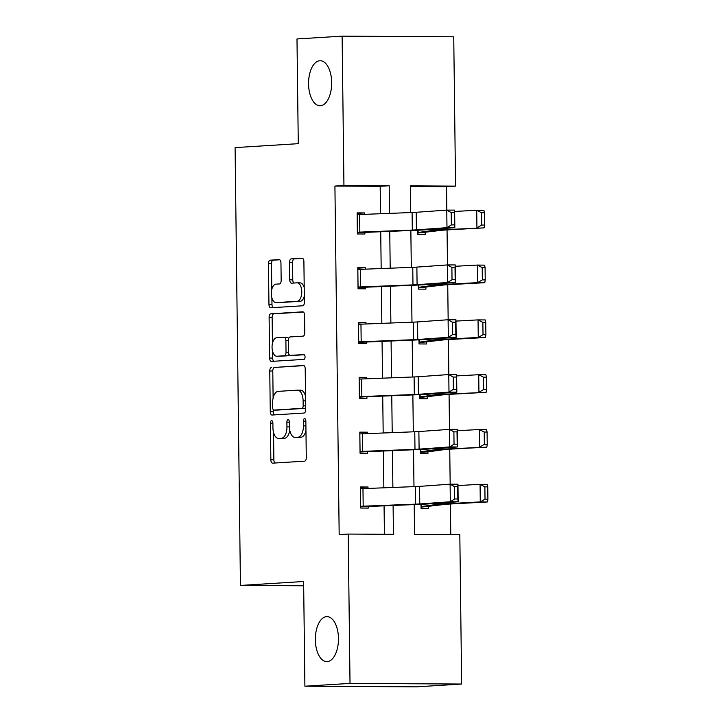 <?xml version="1.0" encoding="UTF-8"?>
<svg xmlns="http://www.w3.org/2000/svg" width="723" height="723" viewBox="0 0 723 723"><rect width="100%" height="100%" fill="white"/><g stroke="black" fill="none" stroke-linecap="round" stroke-linejoin="round"><path stroke-width="1.08" d="M271.622 420.678A2.413 1.238 -89.7 0 0 270.411 423.163L270.854 459.81A3.452 1.771 -89.7 0 0 272.607 463.154A3.452 1.771 -89.7 0 0 272.67 463.154L304.564 461.166A3.452 1.771 -89.7 0 0 306.29 457.605L305.847 420.958A2.413 1.238 -89.7 0 0 304.618 418.626A2.413 1.238 -89.7 0 0 304.573 418.626A2.413 1.238 -89.7 0 0 303.362 421.111L303.416 425.856A11.044 5.667 -89.7 0 1 297.885 437.243L295.228 437.415A11.044 5.667 -89.7 0 1 295.029 437.415A11.044 5.667 -89.7 0 1 289.426 426.733L289.363 421.988A2.413 1.238 -89.7 0 0 288.143 419.647A2.413 1.238 -89.7 0 0 288.097 419.647A2.413 1.238 -89.7 0 0 286.886 422.142L286.941 426.886A11.044 5.667 -89.7 0 1 281.41 438.274L278.753 438.436A11.044 5.667 -89.7 0 1 278.554 438.445A11.044 5.667 -89.7 0 1 272.942 427.754L272.887 423.009A2.413 1.238 -89.7 0 0 271.658 420.678A2.413 1.238 -89.7 0 0 271.622 420.678M320.388 105.721A22.503 11.559 -89.7 0 0 331.667 82.91A22.503 11.559 -89.7 0 0 320.244 60.732A22.503 11.559 -89.7 0 0 319.837 60.75A22.503 11.559 -89.7 0 0 308.558 83.561A22.503 11.559 -89.7 0 0 319.982 105.739A22.503 11.559 -89.7 0 0 320.388 105.721M327.176 661.617A22.503 11.559 -89.7 0 0 338.463 638.798A22.503 11.559 -89.7 0 0 327.031 616.629A22.503 11.559 -89.7 0 0 326.633 616.638A22.503 11.559 -89.7 0 0 315.345 639.457A22.503 11.559 -89.7 0 0 326.778 661.626A22.503 11.559 -89.7 0 0 327.176 661.617M280.949 262.955A3.452 1.771 -89.7 0 0 279.195 259.611A3.452 1.771 -89.7 0 0 279.132 259.62L270.185 260.172A3.452 1.771 -89.7 0 0 268.459 263.732L268.956 304.428A3.452 1.771 -89.7 0 0 270.709 307.772A3.452 1.771 -89.7 0 0 270.773 307.772L302.666 305.784A3.452 1.771 -89.7 0 0 304.392 302.223L303.895 261.527A3.452 1.771 -89.7 0 0 302.142 258.183A3.452 1.771 -89.7 0 0 302.078 258.183L291.27 258.861A3.452 1.771 -89.7 0 0 289.543 262.422L289.76 279.837A3.452 1.771 -89.7 0 0 291.505 283.181A3.452 1.771 -89.7 0 0 291.568 283.172L296.927 282.847A9.227 4.745 -89.7 0 1 297.099 282.838A9.227 4.745 -89.7 0 1 301.78 291.938A9.227 4.745 -89.7 0 1 297.153 301.292L276.159 302.603A9.227 4.745 -89.7 0 1 275.996 302.603A9.227 4.745 -89.7 0 1 271.306 293.511A9.227 4.745 -89.7 0 1 275.933 284.148L279.43 283.931A3.452 1.771 -89.7 0 0 281.166 280.37L280.949 262.955M414.207 504.555L414.568 534.442L459.819 534.704L461.645 684.039L416.52 686.85L304.898 686.208L303.624 581.5L240.443 585.431L235.092 147.609L298.274 143.669L296.99 38.961L342.115 36.15L453.737 36.792L455.562 186.127L410.312 185.865L410.637 212.553M304.898 686.208L350.022 683.407L348.206 534.062L393.448 534.324L393.095 505.368M380.506 213.719L380.171 186.308L334.921 186.055L339.177 534.622L348.206 534.062M334.921 186.055L343.94 185.486L342.115 36.15M271.496 367.438A3.452 1.771 -89.7 0 0 269.769 370.998L270.266 411.694A3.452 1.771 -89.7 0 0 272.02 415.038A3.452 1.771 -89.7 0 0 272.083 415.038L303.976 413.05A3.452 1.771 -89.7 0 0 305.702 409.489L305.205 368.793A3.452 1.771 -89.7 0 0 303.452 365.449A3.452 1.771 -89.7 0 0 303.389 365.458L274.514 367.456A3.452 1.771 -89.7 0 0 272.788 371.016L273.113 398.039M269.616 358.066L269.119 317.37A3.452 1.771 -89.7 0 1 270.845 313.809L302.738 311.821A3.452 1.771 -89.7 0 1 302.801 311.821A3.452 1.771 -89.7 0 1 304.546 315.156L304.763 332.58A3.452 1.771 -89.7 0 1 303.036 336.141L290.104 336.945A3.452 1.771 -89.7 0 0 288.369 340.497L288.513 352.056A3.452 1.771 -89.7 0 0 290.266 355.4A3.452 1.771 -89.7 0 0 290.321 355.391L303.787 354.559A2.413 1.238 -89.7 0 1 303.832 354.559A2.413 1.238 -89.7 0 1 305.061 356.936A2.413 1.238 -89.7 0 1 303.85 359.385L271.423 361.401A3.452 1.771 -89.7 0 1 271.36 361.41A3.452 1.771 -89.7 0 1 269.616 358.066L272.625 358.084L272.544 351.179M240.443 585.431L303.669 585.793M384.419 534.27L384.067 505.711M383.85 487.799L383.398 450.899M383.181 432.978L382.729 396.087M382.512 378.165L382.06 341.265M381.843 323.344L381.392 286.453M381.175 268.531L380.723 231.631M368.025 488.405L368.007 487.004L360.461 486.959L360.723 508.043L368.26 508.088L368.242 506.335M367.356 433.592L367.338 432.191L359.792 432.146L360.054 453.231L367.591 453.276L367.573 451.514M366.678 378.771L366.669 377.37L359.123 377.334L359.385 398.409L366.923 398.454L366.904 396.701L359.367 397.171M366.01 323.958L365.992 322.557L358.454 322.512L358.707 343.597L366.254 343.642L366.236 341.88M365.341 269.137L365.323 267.736L357.786 267.7L358.039 288.784L365.585 288.82L365.558 287.067M364.672 214.324L364.654 212.924L357.117 212.878L357.37 233.963L364.916 234.008L364.889 232.255M450.781 534.649L450.411 504.003M450.167 484.184L449.742 449.182M449.498 429.363L449.073 394.369M448.829 374.55L448.405 339.548M448.161 319.738L447.736 284.735M447.492 264.916L447.058 229.923M446.823 210.104L446.534 186.688L410.321 186.48M421.003 504.293L421.057 508.386L428.594 508.432L428.576 506.678M420.334 449.48L420.388 453.574L427.926 453.619L427.908 451.857L445.097 449.507A17.578 0.524 -0.7 0 1 447.826 449.29L486.805 447.148L440.632 449.227A26.371 0.786 179.3 0 0 436.538 449.552L420.361 451.821L420.37 449.48M419.665 394.659L419.711 398.762L427.257 398.798L427.239 397.044M418.997 339.846L419.042 343.94L426.588 343.985L426.561 342.232M418.364 287.881L443.091 285.061A17.578 0.524 -0.7 0 1 445.82 284.844L484.79 282.702L477.596 282.639L438.626 284.781A26.371 0.786 179.3 0 0 434.523 285.106L418.391 287.365L418.364 285.025L418.373 289.128L425.919 289.164L425.892 287.411M417.659 230.212L417.704 234.306L425.251 234.351L425.223 232.598M461.645 684.039L350.022 683.407M446.534 186.688L455.562 186.127M410.854 230.474L411.306 267.374M411.523 285.287L411.974 322.187M412.191 340.108L412.643 377.008M412.86 394.921L413.312 431.821M413.529 449.742L413.981 486.633M389.534 213.366L389.191 185.748L343.94 185.486M392.878 487.447L392.426 450.556M392.209 432.634L391.758 395.734M391.541 377.813L391.089 340.922M390.872 323L390.42 286.1M390.203 268.188L389.751 231.288M380.171 186.308L389.191 185.748M368.007 487.004L360.47 487.474M367.338 432.191L359.801 432.661M366.669 377.37L359.132 377.84M365.992 322.557L358.463 323.027M365.323 267.736L357.795 268.206M364.654 212.924L357.117 213.393M281.374 438.454A11.044 5.667 -89.7 0 0 281.572 438.463A11.044 5.667 -89.7 0 0 281.771 438.454L278.753 438.436M289.751 430.158A11.044 5.667 -89.7 0 1 284.428 438.292L281.771 438.454M297.849 437.424A11.044 5.667 -89.7 0 0 298.048 437.433A11.044 5.667 -89.7 0 0 298.247 437.433L295.228 437.415M305.965 430.583A11.044 5.667 -89.7 0 1 300.904 437.261L298.247 437.433M273.538 432.399L273.872 459.828A3.452 1.771 -89.7 0 0 275.083 463M303.994 365.621L274.514 367.456M273.258 409.697L273.285 411.712A3.452 1.771 -89.7 0 0 274.496 414.885M272.698 407.754A2.413 1.238 -89.7 0 0 273.927 410.086A2.413 1.238 -89.7 0 0 273.972 410.086L301.961 408.341A2.413 1.238 -89.7 0 0 303.172 405.856L303.118 400.849A11.044 5.667 -89.7 0 0 297.505 390.158A11.044 5.667 -89.7 0 0 297.307 390.167L278.174 391.36A11.044 5.667 -89.7 0 0 272.643 402.747L272.698 407.754M276.9 410.104A2.413 1.238 -89.7 0 0 276.945 410.104A2.413 1.238 -89.7 0 0 276.99 410.104L273.972 410.086M305.684 407.889A2.413 1.238 -89.7 0 1 304.979 408.359L276.99 410.104M305.54 396.231A11.044 5.667 -89.7 0 0 300.524 390.176A11.044 5.667 -89.7 0 0 300.325 390.185M272.444 343.371L272.128 317.379L269.119 317.37M303.344 311.993L273.863 313.827A3.452 1.771 -89.7 0 0 272.128 317.379M293.222 355.409A3.452 1.771 -89.7 0 0 293.276 355.418A3.452 1.771 -89.7 0 0 293.339 355.409L304.293 354.731M276.674 337.777A9.227 4.745 -89.7 0 0 272.047 347.139A9.227 4.745 -89.7 0 0 276.737 356.231A9.227 4.745 -89.7 0 0 276.9 356.231L284.302 355.77A3.452 1.771 -89.7 0 0 286.028 352.209L285.892 340.66A3.452 1.771 -89.7 0 0 284.139 337.316A3.452 1.771 -89.7 0 0 284.076 337.316L276.674 337.777M279.593 356.249A9.227 4.745 -89.7 0 0 279.756 356.249A9.227 4.745 -89.7 0 0 279.918 356.249L276.9 356.231M288.829 353.954A3.452 1.771 -89.7 0 1 287.32 355.788L279.918 356.249M288.585 338.771A3.452 1.771 -89.7 0 0 287.158 337.334A3.452 1.771 -89.7 0 0 287.094 337.334L284.202 337.316M272.625 358.084A3.452 1.771 -89.7 0 0 273.836 361.256M278.843 302.621A9.227 4.745 -89.7 0 0 279.015 302.621A9.227 4.745 -89.7 0 0 279.177 302.621L276.159 302.603M304.32 296.078A9.227 4.745 -89.7 0 1 300.172 301.31L279.177 302.621M304.211 287.573A9.227 4.745 -89.7 0 0 300.108 282.856A9.227 4.745 -89.7 0 0 299.946 282.856M302.684 258.355L294.288 258.879A3.452 1.771 -89.7 0 0 292.562 262.44L292.77 279.855A3.452 1.771 -89.7 0 0 293.981 283.027M271.893 297.894L271.975 304.446A3.452 1.771 -89.7 0 0 273.186 307.618M279.738 259.783L273.204 260.19A3.452 1.771 -89.7 0 0 271.477 263.75L271.794 289.381M421.039 507.148L445.766 504.32A17.578 0.524 -0.7 0 1 448.504 504.103L487.474 501.961L480.28 501.898L441.301 504.039A26.371 0.786 179.3 0 0 437.207 504.365L421.03 506.633M485.025 499.141L487.908 499.168L487.754 486.868L484.871 486.841L485.025 499.141L480.28 501.898L480.063 484.329L457.975 485.549M484.871 486.841L480.063 484.329L487.257 484.392L487.754 486.868M487.908 499.168L487.474 501.961M360.696 506.29L360.524 488.721L415.445 486.579A17.578 0.524 179.3 0 0 419.548 486.371L450.113 484.184L457.966 484.202L458.174 501.771L427.609 503.967A26.371 0.786 -0.7 0 1 421.446 504.274L360.705 506.805M457.849 498.987L458.174 501.771L450.33 501.753L450.113 484.184L454.559 486.678L454.713 498.978L457.849 498.987L457.695 486.687L454.559 486.678M360.732 506.29L415.653 504.148A17.578 0.524 179.3 0 0 419.765 503.94L450.33 501.753L454.713 498.978M457.695 486.687L457.966 484.202M420.37 452.327L427.944 451.857M484.356 444.329L487.239 444.347L487.085 432.056L484.202 432.029L484.356 444.329L479.602 447.085L479.394 429.516L457.307 430.727M484.202 432.029L479.394 429.516L486.588 429.579L487.085 432.056M487.239 444.347L486.805 447.148M419.702 397.514L444.428 394.686A17.578 0.524 -0.7 0 1 447.157 394.469L486.136 392.336L439.964 394.406A26.371 0.786 179.3 0 0 435.87 394.731L419.692 396.999M483.687 389.507L486.561 389.534L486.416 377.234L483.533 377.207L483.687 389.507L478.933 392.273L478.725 374.704L456.638 375.915M483.533 377.207L478.725 374.704L485.919 374.767L486.416 377.234M486.561 389.534L486.136 392.336M359.819 433.899L414.767 431.767A17.578 0.524 179.3 0 0 418.879 431.559L449.444 429.363L457.288 429.39L457.505 446.959L426.941 449.146A26.371 0.786 -0.7 0 1 420.777 449.462L360.036 451.983M457.18 444.166L457.505 446.959L449.661 446.941L449.444 429.363L453.89 431.866L454.044 444.157L457.18 444.166L457.026 431.875L453.89 431.866M360.027 451.468L414.984 449.335A17.578 0.524 179.3 0 0 419.096 449.128L449.661 446.941L454.044 444.157M457.026 431.875L457.288 429.39M359.141 379.087L414.098 376.945A17.578 0.524 179.3 0 0 418.21 376.737L448.775 374.55L456.62 374.577L456.837 392.146L426.272 394.333A26.371 0.786 -0.7 0 1 420.108 394.641L366.941 396.701M456.511 389.354L456.837 392.146L448.992 392.119L448.775 374.55L453.222 377.045L453.366 389.345L456.511 389.354L456.358 377.054L453.222 377.045M359.177 379.087L359.394 396.656L414.315 394.514A17.578 0.524 179.3 0 0 418.427 394.306L448.992 392.119L453.366 389.345M456.358 377.054L456.62 374.577M419.033 342.693L443.759 339.873A17.578 0.524 -0.7 0 1 446.489 339.656L485.458 337.514L478.265 337.451L439.295 339.593A26.371 0.786 179.3 0 0 435.201 339.918L419.024 342.187M483.018 334.695L485.892 334.722L485.748 322.422L482.865 322.395L483.018 334.695L478.265 337.451L478.048 319.882L455.969 321.093M482.865 322.395L478.048 319.882L485.25 319.946L485.748 322.422M485.892 334.722L485.458 337.514M482.349 279.873L485.223 279.9L485.079 267.6L482.196 267.573L482.349 279.873L477.596 282.639L477.379 265.07L455.3 266.281M482.196 267.573L477.379 265.07L484.582 265.133L485.079 267.6M485.223 279.9L484.79 282.702M417.686 233.068L442.422 230.239A17.578 0.524 -0.7 0 1 445.151 230.022L484.121 227.881L437.957 229.959A26.371 0.786 179.3 0 0 433.854 230.285L417.686 232.553M481.681 225.061L484.555 225.088L484.401 212.788L481.527 212.761L481.681 225.061L476.927 227.817L476.71 210.248L454.631 211.468M481.527 212.761L476.71 210.248L483.913 210.312L484.401 212.788M484.555 225.088L484.121 227.881M358.472 324.275L413.429 322.133A17.578 0.524 179.3 0 0 417.542 321.925L448.106 319.738L455.951 319.756L456.168 337.325L425.603 339.512A26.371 0.786 -0.7 0 1 419.439 339.828L358.698 342.35M455.842 334.541L456.168 337.325L448.323 337.307L448.106 319.738L452.553 322.232L452.697 334.532L455.842 334.541L455.689 322.241L452.553 322.232M358.689 341.843L413.646 339.702A17.578 0.524 179.3 0 0 417.758 339.494L448.323 337.307L452.697 334.532M455.689 322.241L455.951 319.756M357.804 269.453L412.761 267.32A17.578 0.524 179.3 0 0 416.873 267.103L447.438 264.916L455.282 264.943L455.499 282.512L424.934 284.699A26.371 0.786 -0.7 0 1 418.771 285.016L358.03 287.537M455.174 279.72L455.499 282.512L447.654 282.485L447.438 264.916L451.884 267.411L452.029 279.711L455.174 279.72L455.02 267.42L451.884 267.411M358.021 287.022L412.978 284.889A17.578 0.524 179.3 0 0 417.081 284.672L447.654 282.485L452.029 279.711M455.02 267.42L455.282 264.943M357.135 214.641L412.092 212.499A17.578 0.524 179.3 0 0 416.204 212.291L446.769 210.104L454.613 210.122L454.83 227.691L424.265 229.887A26.371 0.786 -0.7 0 1 418.102 230.194L357.361 232.716M454.496 224.907L454.83 227.691L446.977 227.673L446.769 210.104L451.206 212.598L451.36 224.898L454.496 224.907L454.351 212.607L451.206 212.598M357.352 232.21L412.309 230.068A17.578 0.524 179.3 0 0 416.412 229.86L446.977 227.673L451.36 224.898M454.351 212.607L454.613 210.122M272.887 423.181L270.411 423.163M305.847 421.129L303.362 421.111M289.372 422.151L286.886 422.142M284.428 438.292L281.41 438.274M289.426 426.895L286.941 426.886M300.904 437.261L297.885 437.243M305.901 425.874L303.416 425.856M273.872 459.828L270.854 459.81M273.285 411.712L270.266 411.694M272.788 371.016L269.769 370.998M304.979 408.359L301.961 408.341M305.657 405.865L303.172 405.856M305.594 400.867L303.118 400.849M273.863 313.827L270.845 313.809M293.339 355.409L290.321 355.391M287.32 355.788L284.302 355.77M288.513 352.228L286.028 352.209M288.369 340.669L285.892 340.66M300.172 301.31L297.153 301.292M292.77 279.855L289.76 279.837M292.562 262.44L289.543 262.422M294.288 258.879L291.27 258.861M271.975 304.446L268.956 304.428M271.477 263.75L268.459 263.732M273.204 260.19L270.185 260.172M421.066 506.633L421.039 504.293M441.301 504.039L441.292 502.982M437.207 504.365L437.189 503.28M421.473 506.597L421.446 504.274M415.445 486.579L415.653 504.148M419.548 486.371L419.765 503.94M362.964 488.603L363.181 506.172M440.632 449.227L440.623 448.17M436.538 449.552L436.52 448.459M420.804 451.776L420.777 449.462M419.729 396.999L419.702 394.659M439.964 394.406L439.955 393.348M435.87 394.731L435.852 393.646M420.135 396.963L420.108 394.641M359.855 433.899L360.063 451.468M414.767 431.767L414.984 449.335M418.879 431.559L419.096 449.128M362.295 433.782L362.512 451.351M414.098 376.945L414.315 394.514M418.21 376.737L418.427 394.306M361.627 378.969L361.843 396.538M419.06 342.178L419.033 339.846M439.295 339.593L439.286 338.536M435.201 339.918L435.183 338.825M419.467 342.151L419.439 339.828M438.626 284.781L438.608 283.723M434.523 285.106L434.514 284.012M418.798 287.329L418.771 285.016M417.722 232.553L417.695 230.212M437.957 229.959L437.939 228.902M433.854 230.285L433.845 229.2M418.129 232.517L418.102 230.194M358.509 324.266L358.725 341.834M413.429 322.133L413.646 339.702M417.542 321.925L417.758 339.494M360.958 324.148L361.175 341.717M357.84 269.453L358.057 287.022M412.761 267.32L412.978 284.889M416.873 267.103L417.081 284.672M360.289 269.336L360.506 286.904M357.171 214.632L357.388 232.21M412.092 212.499L412.309 230.068M416.204 212.291L416.412 229.86M359.62 214.514L359.837 232.083M281.572 438.463L278.554 438.445M298.048 437.433L295.029 437.415M276.945 410.104L273.927 410.086M300.524 390.176L297.505 390.158M293.276 355.418L290.266 355.4M279.756 356.249L276.737 356.231M287.158 337.334L284.139 337.316M279.015 302.621L275.996 302.603M300.108 282.856L297.099 282.838"/></g></svg>
